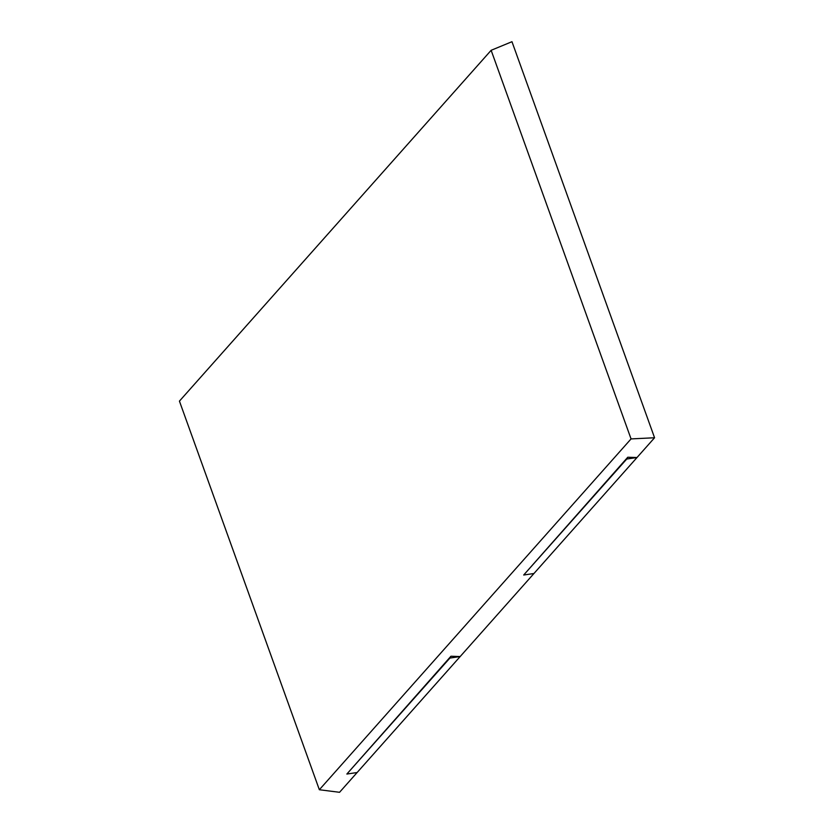 <?xml version="1.0" encoding="UTF-8"?>
<svg xmlns="http://www.w3.org/2000/svg" width="834" height="834" viewBox="0 0 834 834"><rect width="100%" height="100%" fill="white"/><g stroke="black" fill="none" stroke-linecap="round" stroke-linejoin="round"><path stroke-width="1.25" d="M654.565 437.756L511.972 41.7L491.143 50.301L631.057 438.913L654.565 437.756L636.999 457.532L626.741 459.034L523.689 575.022L533.948 573.511L636.999 457.532L627.773 457.23L626.741 459.034M631.057 438.913L319.349 789.735L339.553 792.3L533.948 573.511M319.349 789.735L179.435 401.123L491.143 50.301M523.689 575.022L627.773 457.23M346.861 774.035L450.944 656.243L460.17 656.546L449.912 658.057L346.861 774.035L357.119 772.534M449.912 658.057L450.944 656.243"/></g></svg>
